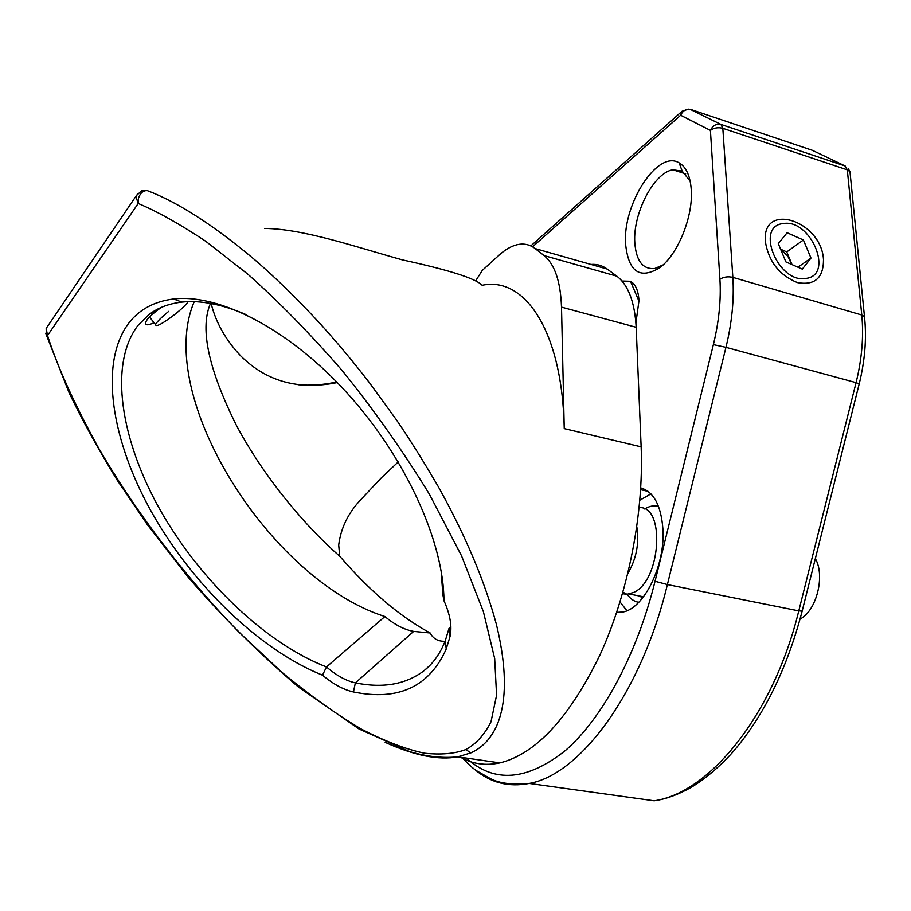 <?xml version="1.0" encoding="UTF-8"?>
<svg xmlns="http://www.w3.org/2000/svg" width="911" height="911" viewBox="0 0 911 911"><rect width="100%" height="100%" fill="white"/><g stroke="black" fill="none" stroke-linecap="round" stroke-linejoin="round"><path stroke-width="1.37" d="M639.169 507.678C665.429 505.195 661.067 580.466 633.817 592.378L626.973 594.314L622.509 593.699M627.895 573.418C636.39 558.75 639.374 543.229 636.835 526.831M815.334 558.637C825.389 575.752 816.507 610.825 800.097 619.024M644.669 508.998C649.406 506.072 654.007 505.172 658.471 506.288M638.748 602.308C634.204 601.556 630.332 598.891 627.144 594.314M639.875 500.185L650.921 493.887M626.916 610.712L620.038 602.012M638.543 595.828L642.779 597.73M635.912 322.915L638.975 300.732C638.395 290.666 635.571 284.198 630.514 281.294L622.008 281.032M640.752 487.909C653.734 491.724 661.124 505.525 662.935 529.314C665.292 565.606 643.792 608.901 622.714 612.033L616.713 612.374M625.561 243.738C622.657 204.087 657.662 149.37 679.116 162.853C686.211 167.009 690.265 175.982 691.255 189.784C693.248 216.454 677.921 254.226 660.099 267.481C639.955 279.905 628.431 271.99 625.561 243.738M690.185 181.255L682.202 171.131L672.865 169.799C653.847 172.657 632.872 213.425 634.773 242.36C636.117 260.99 642.836 269.69 654.918 268.46L663.106 264.896M765.399 241.939C761.254 201.172 821.437 220.382 823.487 259.658C823.453 278.037 814.73 285.678 797.341 282.581C779.44 275.247 768.793 261.696 765.399 241.939M47.623 326.24L46.176 328.381L47.531 335.51C57.552 367.042 74.668 404.723 98.878 448.554C133.211 507.837 183.316 575.296 239.559 632.758L281.738 672.147C309.763 695.321 336.296 714.304 361.348 729.085C385.023 741.269 405.999 749.297 424.264 753.181C440.844 754.968 454.657 753.773 465.692 749.605C475.918 744.196 484.345 734.938 490.995 721.831L496.586 695.287L494.696 658.63L483.399 611.702L461.558 555.858L429.332 494.115C403.14 451.309 374.125 410.155 342.263 370.652C309.956 333.517 278.515 301.382 247.929 274.257L205.715 241.256C180.139 224.243 157.626 211.637 138.199 203.449L136.115 197.175L137.527 193.679M590.954 264.441C596.876 263.928 602.296 265.477 607.227 269.064L616.849 276.181C628.317 285.063 634.751 302.099 636.174 327.288L641.139 446.857C643.929 513.508 628.1 593.687 599.882 655.134C569.136 718.05 535.816 753.966 499.923 762.894C485.586 765.923 472.467 764.044 460.579 757.257M636.174 327.288L561.506 307.121C560.572 281.545 554.776 264.361 544.106 255.592L535.144 248.578C529.667 244.387 523.529 243.135 516.719 244.82C510.9 246.312 505.013 249.773 499.046 255.182L482.249 270.453L476.134 280.132M154.084 322.733C147.798 325.557 144.94 325.455 145.509 322.46L147.195 319.579C150.042 316.128 154.756 312.063 161.327 307.383M147.32 190.627C178.078 202.322 213.891 225.37 254.761 259.783C275.782 277.844 297.977 299.582 321.355 324.999C339.336 345.144 349.926 357.704 369.137 382.324L396.513 419.971C409.495 438.954 423.399 461.137 438.237 486.542C465.373 535.326 484.732 581.172 496.313 624.081C514.51 698.509 500.219 739.493 470.998 752.839L457.698 756.859C442.609 758.362 426.633 756.62 409.779 751.655L359.048 729.005L298.478 687.088C259.578 653.882 222.91 617.385 188.475 577.585L147.343 524.656L117.018 479.903C97.477 447.87 81.478 418.764 69.042 392.584L46.324 334.838L47.531 335.51L138.199 203.449L138.449 198.268C140.305 192.927 143.266 190.376 147.32 190.627L141.729 190.763L136.513 195.421L46.176 328.381L46.324 334.838L45.755 333.21M457.698 756.859C438.533 760.4 414.346 755.561 385.148 742.34M561.506 307.121L564.251 428.614C562.406 330.579 524.577 276.09 482.147 285.291C475.918 278.55 449.328 270.089 402.4 259.886C355.825 246.983 303.42 228.729 264.497 228.445M298.022 384.738C310.833 385.774 323.724 384.852 336.706 381.971M337.286 382.563C298.706 390.363 266.559 381.515 240.846 356.03C225.712 340.042 215.816 322.54 211.158 303.545M194.225 301.666C153.754 395.659 269.884 580.125 384.909 616.531L326.48 666.943C336.489 675.552 346.123 680.87 355.381 682.874C383.041 688.477 405.942 684.412 424.093 670.667C433.351 663.299 440.434 653.244 445.354 640.513L449.032 628.317L450.034 636.516L446.219 649.042C429.24 686.837 398.312 701.14 353.422 691.95C343.549 689.764 333.255 684.184 322.517 675.188C260.193 650.215 193.531 585.853 152.444 513.622C111.609 441.528 98.695 363.455 128.61 323.325C139.167 309.512 154.187 301.404 173.659 298.979C219.836 293.49 290.017 329.736 348.025 394.042C406.033 458.301 443.771 542.227 443.964 600.713C450.205 614.64 452.22 626.574 450.034 636.516M246.334 314.716C222.113 304.274 200.602 300.083 181.801 302.11C168.922 303.579 157.967 307.736 148.96 314.58L137.88 325.523C108.42 364.366 120.73 440.457 160.564 510.672C200.636 581.024 265.864 643.462 326.48 666.943L322.517 675.188M443.771 594.029L442.894 594.803L443.964 600.713M442.894 594.803L441.106 570.65M445.046 641.287C438.089 641.503 433.135 638.736 430.174 632.997C399.827 616.542 369.672 590.943 339.712 556.2L338.698 545.006C340.873 528.118 348.127 513.121 360.483 500.014L381.846 477.33L398.244 461.923M384.909 616.531C394.77 624.787 404.359 629.74 413.662 631.403L430.174 632.997M210.521 303.431L209.849 305.014C199.987 330.021 208.972 370.424 236.837 426.211C265.067 478.89 306.711 527.571 339.712 556.2M188.19 301.666C186.049 304.718 181.813 308.806 175.47 313.931C162.409 323.883 155.747 327.425 155.508 324.555C156.999 321.72 161.418 317.313 168.751 311.346M787.115 232.726L778.279 243.601L785.874 261.901L802.295 269.121L810.972 258.086L803.388 239.992L787.115 232.726M797.934 267.208L810.972 258.086M792.023 264.6L786.751 251.914L803.388 239.992M786.751 251.914L780.602 249.204M806.155 278.39C834.442 275.042 810.574 218.458 783.301 223.571C754.41 225.871 778.449 284.221 806.155 278.39M791.602 264.418L787.776 256.037L780.681 249.386M719.906 279.21C723.676 276.91 727.991 276.295 732.843 277.365C734.243 299.343 731.943 322.665 725.953 347.33L713.37 344.631C718.973 321.583 721.148 299.765 719.906 279.21L710.409 130.387L680.631 115.242L681.963 111.29L530.828 245.924M802.101 611.349C786.751 669.653 763.384 716.866 732 752.998C718.87 767.392 705.171 778.916 690.891 787.548C677.727 794.847 665.474 799.254 654.144 800.792C709.236 793.174 773.359 715.158 798.788 610.882L802.158 611.11L859.198 383.884L856.067 382.643C861.908 358.923 863.81 336.375 861.772 315.012L847.298 169.845L845.157 165.996L812.27 150.281L690.845 109.479C686.404 108.546 683.011 110.459 680.631 115.242L532.559 246.824M864.471 316.572L849.963 171.632L847.298 169.845L722.822 128.303C718.141 127.13 714.008 127.825 710.409 130.387C712.88 125.467 716.388 123.475 720.931 124.42L690.037 109.263M813.489 150.862L811.69 150.087M461.877 757.44C471.181 767.062 472.205 767.483 476.02 770.421L490.733 778.803C499.923 783.46 512.745 784.997 529.211 783.437C580.056 774.737 641.31 692.964 667.387 584.566L798.788 610.882L856.067 382.643L725.953 347.33L667.387 584.566L655.043 581.275L713.37 344.631M466.5 758.1C494.069 783.403 527.07 780.852 565.492 750.459C602.091 718.699 636.823 654.952 655.043 581.275M654.144 800.792L529.211 783.437C508.532 787.423 490.312 782.72 474.563 769.328M859.255 383.679C864.812 360.995 866.623 339.382 864.698 318.839L864.505 316.618L861.772 315.012L732.843 277.365L722.822 128.303L720.931 124.42L845.157 165.996M544.106 255.592L616.849 276.181M607.227 269.064L535.144 248.578M465.692 749.605L470.998 752.839M353.422 691.95L355.381 682.874L413.662 631.403M450.877 626.654L449.032 628.317M564.251 428.614L641.139 446.857M622.953 592.184L626.973 594.314M643.508 596.796L629.319 594.029M688.5 109.149L681.963 111.29M849.735 171.336L848.46 168.934M672.865 169.799L685.698 173.876M638.998 301.268L630.514 281.294M648.051 491.348L640.638 489.674M682.202 171.131L679.116 162.853M445.354 640.513L446.219 649.042M181.801 302.11L173.659 298.979M157.068 309.421L148.96 314.58M429.901 665.394L424.093 670.667M457.777 756.847L499.923 762.894M155.508 324.555L149.541 316.994"/></g></svg>
